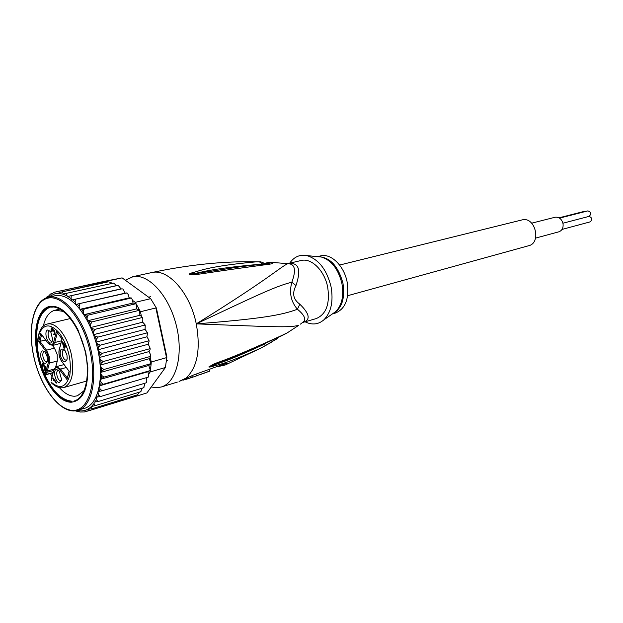 <?xml version="1.0" encoding="UTF-8"?>
<svg xmlns="http://www.w3.org/2000/svg" width="623" height="623" viewBox="0 0 623 623"><rect width="100%" height="100%" fill="white"/><g stroke="black" fill="none" stroke-linecap="round" stroke-linejoin="round"><path stroke-width="0.93" d="M535.562 238.111L558.886 231.803C562.133 230.557 563.511 227.816 563.013 223.587C561.658 218.914 559.018 216.796 555.077 217.248L531.653 223.182M582.949 211.727L584.39 211.773M587.567 210.971L587.902 210.886C591.149 212.108 591.562 213.93 589.132 216.36L588.945 216.399M589.023 216.383C592.208 217.676 592.598 219.498 590.199 221.858L562.032 229.428M339.597 265.048L522.642 219.771C535.367 216.936 541.488 242.939 528.748 245.703L347.626 295.715M53.967 369.143L47.317 370.942L46.242 370.451L45.277 372.126L46.39 372.461L46.001 373.964L44.887 373.629L45.027 374.228L46.382 374.579L52.963 372.788M55.712 366.924L57.293 361.005L57.207 354.456L54.466 348.148L52.472 345.5M57.947 369.883L58.601 370.397M58.702 370.49L58.149 370.514C55.104 371.074 57.565 381.136 60.641 380.715L61.397 380.404M56.631 369.494C52.418 369.478 55.408 383.02 59.497 382.499L61.56 379.516L59.294 371.168L56.631 369.494M47.223 356.839L47.441 360.756C45.572 365.125 43.4 364.003 40.923 357.384C40.339 351.076 41.772 349.378 45.23 352.283L47.223 356.839M47.924 329.972L50.712 331.724L52.815 340.096L50.806 343.032C46.748 343.771 43.75 330.174 47.924 329.972M66.965 355.118L67.206 358.864C65.283 363.684 62.993 362.633 60.33 355.694C59.785 349.082 61.35 347.4 65.049 350.648L66.965 355.118M56.483 382.499L56.304 383.137L53.337 379.111L53.703 380.474L52.9 377.655L56.483 382.499M44.739 370.233L43.4 364.097L42.738 363.918L42.59 366.449L42.457 366.986L42.185 366.472L42.076 364.167L42.683 362.975L43.836 363.964L44.957 369.384L45.736 366.394L46.11 366.9L45.113 370.74L44.739 370.233L45.284 370.085M54.855 331.374L54.684 334.006L53.975 334.73L53.43 334.458L54.326 333.391L54.458 331.304L53.656 330.4L53.041 331.545L52.083 328.477L51.507 329.52L51.53 331.802L51.024 329.785L51.483 327.994L52.519 328.002L53.235 330.003L53.827 329.723L54.855 331.374M62.292 342.518L62.471 341.848L64.59 344.636L64.893 343.514L65.368 344.13L65.065 345.251L66.17 346.707L65.983 347.377L64.885 345.929L64.161 348.607L62.292 342.518L62.876 342.37M41.593 334.792L39.942 341.365L38.681 341.606L45.65 350.951C48.103 354.752 48.968 358.692 48.251 362.765L46.242 370.451M45.65 350.951L46.523 350.181L39.942 341.365L45.495 339.979M60.805 343.343L52.449 345.5L54.769 342.518L61.475 340.82M61.934 361.69L69.208 371.378L61.934 361.69C59.411 357.82 58.531 353.809 59.286 349.651L62.113 339.06L56.405 331.568L53.64 342.167C52.379 345.633 50.416 345.843 47.745 342.79L40.729 333.437L38.681 341.606M59.185 349.402L58.881 351.917M53.703 370.007L51.748 377.927L53.796 370.249C55.042 366.861 57.02 366.729 59.73 369.844L66.949 379.532L69.208 371.378M69.036 371.378L66.949 379.532M51.452 380.474L51.662 377.826M46.001 373.964L46.382 374.579M51.514 382.966L51.148 382.156C60.229 389.733 66.474 387.249 69.877 374.688C71.598 359.993 68.226 346.271 59.753 333.531C50.751 323.345 43.898 323.407 39.202 333.702C35.947 345.967 37.839 359.276 44.887 373.629L45.277 372.126M47.737 342.977L40.729 333.437M47.286 361.527L46.834 361.761C45.199 361.799 43.929 360.195 43.034 356.948C42.52 354.059 42.909 352.307 44.21 351.699L44.716 351.684M52.628 340.991L51.958 341.279C48.851 341.871 46.429 331.522 49.552 331.031L50.12 331.023M67.011 359.884L66.466 360.18C64.745 360.234 63.421 358.591 62.495 355.25C61.973 352.291 62.393 350.492 63.756 349.861L64.379 349.853M53.874 378.963L53.337 379.111M52.729 378.293L53.267 378.145M44.031 364.611L43.641 364.712M43.844 363.972L43.4 364.097M43.735 363.762L43.252 363.894M43.657 363.622L42.971 363.801M41.959 365.016L42.411 364.891M42.076 364.167L42.699 364.003M42.185 363.739L43.517 363.388M42.426 363.201L43.151 363.007M45.502 369.237L44.957 369.384M53.687 334.644L54.341 334.489M53.43 334.458L54.598 334.169M54.746 333.772L53.967 333.967M54.769 333.679L54.108 333.842M54.879 333.25L54.326 333.391M54.956 332.604L54.505 332.713M54.497 330.463L54.022 330.579M54.326 330.237L53.656 330.4M52.737 331.14L53.189 331.031M53.399 330.564L52.854 330.696M52.924 328.664L52.527 328.765M52.807 328.453L52.371 328.562M52.737 328.321L52.083 328.477M51.257 331.288L51.662 331.187M51.063 330.439L51.46 330.338M51.024 329.785L51.491 329.676M51.148 328.905L51.771 328.749M51.203 328.679L52.698 328.259M51.483 327.994L52.285 327.799M53.952 329.832L53.235 330.003M64.379 347.813L63.686 347.984M65.283 344.457L64.59 344.636M65.462 345.781L64.885 345.929M64.59 347.027L63.904 347.206L62.923 343.343L63.499 343.195M65.096 345.126L64.41 345.306L63.904 347.206M64.41 345.306L62.923 343.343M59.395 387.615C64.551 393.409 69.659 396.283 74.729 396.244L77.392 395.815L84.16 390.629M71.481 402.193C82.649 400.76 88.092 389.196 87.82 367.492L85.733 352.182L77.945 329.777C69.215 313.346 60.034 305.519 50.401 306.306C37.621 307.879 32.007 331.771 37.723 356.434C42.94 381.144 58.593 402.894 71.481 402.193M50.408 373.481L51.95 376.58M103.13 281.588L54.349 292.242L105.832 281.23L107.397 281.705L105.832 281.23L103.13 281.588L122.1 277.874L106.735 281.214M51.997 293.651L50.564 293.978L51.514 294.04L54.318 292.249M48.22 296.423L47.169 296.657L48.111 296.595L50.486 294.025M46.071 297.934L47.13 296.696M84.526 411.974L80.242 412.029L75.414 410.9M131.944 397.521L146.919 392.934L165.414 367.5L166.878 356.995L156.404 308.074L150.665 298.682L156.404 308.074M151.241 362.002L151.163 363.575L149.193 358.708L150.26 357.423L151.241 362.002L166.52 357.641L155.875 307.949L140.432 311.741L141.421 316.336L139.856 315.308L139.692 310.238L140.432 311.741M166.878 356.995L165.414 367.5L150.19 371.947L148.476 374.345L147.83 371.736L150.423 370.514L150.19 371.947M135.207 302.357L136.048 303.689L133.034 303.027L132.543 300.379L135.207 302.357L150.665 298.682L122.1 277.874M136.048 303.689L139.692 310.238L136.616 308.883L136.048 303.689L88.193 315.121L87.01 317.808L87.368 320.837L91.854 321.927L139.692 310.238M151.163 363.575L150.423 370.514L148.796 365.467L151.163 363.575L103.877 377.11L100.147 379.438L101.09 382.397L103.262 384.259L99.298 385.894L100.046 388.892L102.055 390.785L97.912 391.711L98.442 394.709L100.287 396.594L145.875 382.935L146.491 382.436L146.818 380.295L146.366 377.678M101.798 281.939L105.832 281.23M107.397 281.705L59.31 292.522L107.771 281.946M132.543 300.379L131.655 298.425L130.713 298.137L131.289 297.942L129.179 297.856L128.431 294.959L127.38 293.254L126.492 293.036L127.037 292.888L125.176 293.137L122.918 288.955L121.033 288.877L118.347 285.583L116.727 285.56L113.448 283.076L63.328 293.994L113.137 283.154M150.26 357.423L150.299 354.176L149.014 351.59L150.018 349.822L150.159 348.95L149.442 348.825L150.073 348.062L148.258 344.239L149.099 341.131L148.329 340.929L148.936 340.197L146.935 336.794L147.449 333.274L146.623 333.001L147.215 332.332L145.066 329.396L145.237 325.525L144.357 325.198L144.933 324.622L142.69 322.192L142.831 319.451L142.496 318.034L141.577 317.675L142.145 317.193L141.421 316.336M148.313 377.04L147.76 377.265L148.422 376.658L148.476 374.345M146.358 382.608L145.875 382.935M143.944 387.529L143.469 387.802L144.645 385.1L144.528 383.332M100.287 396.594L96.199 397.1L96.394 399.616L98.006 401.57L94.159 402.061L94.034 403.509L95.241 405.643L140.588 391.812L142.246 388.176M140.588 391.812L141 391.587M137.597 394.741L139.373 392.179M133.727 396.968L135.697 395.371M95.241 405.643L91.464 406.484C91.083 408.299 91.285 409.054 92.072 408.75L88.559 409.21L88.536 410.853L85.335 411.235L84.611 411.967L87.679 411.024M92.072 408.75L137.294 394.889M88.536 410.853L133.657 396.991M58.328 291.556L59.31 292.522M62.487 291.922L63.328 293.994M112.319 283.231L108.729 281.83M129.179 297.856L79.931 309.343L84.222 309.008L130.713 298.137M84.222 309.008L83.202 311.695L83.778 314.74L88.193 315.121M133.034 303.027L83.778 314.74L79.931 309.343C71.575 299.087 63.491 294.515 55.665 295.621L49.342 297.023C63.616 294.492 82.867 317.52 90.405 347.673C98.123 377.795 91.986 406.508 78.062 410.362L74.168 410.962M136.616 308.883L87.368 320.837L83.778 314.74M91.854 321.927L90.506 324.567L90.639 327.519L92.352 328.726L95.14 329.294L141.577 317.675M139.856 315.308L90.639 327.519L87.368 320.837M95.14 329.294L93.606 331.841L93.52 334.668L95.202 336.241L97.967 337.09L144.357 325.198M142.69 322.192L93.52 334.668L90.639 327.519M97.967 337.09L96.269 339.504L95.95 342.144L97.585 344.06L100.303 345.165L146.623 333.001M145.066 329.396L95.95 342.144L93.52 334.668M100.303 345.165L98.426 347.408L97.889 349.815L146.935 336.794M102.086 353.358L100.046 355.39L99.298 357.524L97.889 349.815L99.439 352.034L102.086 353.358L148.329 340.929M148.258 344.239L99.298 357.524L100.731 360.001L103.286 361.519L101.105 363.318L100.147 365.125L101.44 367.811L103.885 369.486L100.435 372.476L101.565 375.326L103.877 377.11M149.014 351.59L100.147 365.125L99.298 357.524M103.286 361.519L149.442 348.825M149.193 358.708L100.435 372.476L100.147 365.125M103.885 369.486L149.941 356.551M148.796 365.467L100.147 379.438L100.435 372.476M147.83 371.736L99.298 385.894L100.147 379.438M103.262 384.259L150.423 370.514M102.055 390.785L147.76 377.265M98.006 401.57L143.469 387.802M66.817 293.34C65.983 293.441 66.155 294.375 67.315 296.143L71.092 298.573L71.84 299.967L122.1 288.792M116.727 285.56L67.58 296.478M117.622 285.482L67.845 296.431M71.232 295.793L71.092 298.573M121.033 288.877L71.84 299.967M75.656 299.266L75.056 301.937L75.951 304.421L126.492 293.036M125.176 293.137L75.951 304.421M80.017 303.689L79.152 306.345L79.931 309.343M51.608 307.139L52.387 306.96M53.111 306.796L54.777 306.423M55.182 306.5L53.804 306.82M53.08 306.983L51.795 307.271M97.889 349.815L95.95 342.144M74.059 410.985L84.463 408.415C90.53 406.476 95.015 400.908 97.912 391.711L99.298 385.894M63.421 311.407L54.98 310.199C49.225 311.773 45.331 317.091 43.314 326.172M302.498 322.558L301.797 323.119M302.996 322.379L303.199 322.325C310.768 319.84 309.639 313.797 299.819 304.188C296.423 301.696 294.453 298.985 293.916 296.05C293.262 293.106 293.947 289.602 295.972 285.544C300.847 271.067 299.204 263.7 291.05 263.451L288.332 263.607M288.714 263.654L290.326 264.035C295.279 265.46 295.785 271.519 291.837 282.219C289.033 292.646 290.894 301.649 297.42 309.234L299.819 304.188M287.873 263.599L301.859 260.336C312.092 258.28 324.622 271.052 327.682 287.141C330.089 303.822 326.25 314.304 316.173 318.602L302.973 322.403M317.395 256.645L320.502 255.913C330.883 253.016 344.06 265.663 347.128 282.001C349.456 298.417 345.57 308.759 335.454 313.042L332.394 313.922M315.511 256.466L306.547 255.547M209.476 371.183L196.331 375.817M195.396 376.276L190.474 377.904M189.431 378.278L182.157 380.077M332.503 313.852L323.867 319.848C331.163 312.419 333.562 301.368 331.047 286.697C326.779 269.712 318.781 259.363 307.061 255.656C299.912 254.254 294.126 256.762 289.703 263.171M323.867 319.848C318.322 324.567 312.053 325.222 305.052 321.803M196.035 374.462L196.354 375.942M191.954 375.786L192.281 377.312M190.163 376.448L190.474 377.912M186.184 378.169L186.409 379.22M270.989 262.299L287.756 263.685C280.514 266.885 269.689 278.38 196.268 323.874C257.221 295.1 276.09 286.066 291.837 282.219L295.972 285.544M264.401 263.584C269.432 262.797 270.623 262.898 267.968 263.887L266.512 263.918M264.199 263.412C268.622 262.361 271.433 262.042 272.633 262.462C273.77 263.085 272.57 263.693 269.043 264.292L267.703 264.417C202.483 273.147 199.181 274.626 193.348 274.65L189.665 274.525L192.694 274.065L189.727 274.385L193.971 273.411C199.352 273.31 206.112 268.856 262.875 264.027L264.635 263.794M189.665 274.525L193.971 273.411L192.702 272.547C197.39 272.095 203.947 266.543 256.427 261.816L259.324 261.831L263.023 264.199M234.419 267.649L192.694 274.065L193.348 274.65M271.862 342.043L260.928 348.093C221.523 365.865 217.45 364.533 212.591 366.464C209.569 367.173 208.394 367.259 209.055 366.729L212.451 364.852L209.351 366.628L230.635 358.233M265.04 343.896C222.598 363.536 218.72 362.796 213.432 365.304L209.18 366.604M212.591 366.464L213.432 365.304L209.055 366.729M179.042 381.455L185.849 378.2C197.327 367.788 200.801 349.674 196.268 323.874C262.228 318.703 282.071 315.036 297.42 309.234C303.868 314.568 306.01 318.633 303.845 321.429L300.457 324.131M269.043 264.292L265.11 264.027M267.703 264.417L265.741 263.973C254.2 264.946 241.537 266.496 227.745 268.622L234.474 267.641M259.004 261.8L259.955 261.855M189.493 274.455C188.668 274.221 189.735 273.59 192.702 272.547M212.451 364.852C217.567 361.675 220.635 363.373 282.406 335.213L283.629 334.567L282.375 335.392M283.629 334.567L287.258 332.869M282.406 335.213L281.098 336.07M275.53 339.737L277.445 337.962M179.798 381.159L193.504 375.015L222.909 364.439C227.364 362.975 228.4 363.038 226.009 364.626L260.928 348.093L276.526 339.083L278.216 337.565M217.731 366.69L225.44 364.883L221.998 365.008L223.151 364.346M264.9 264.043L264.728 263.887C263.615 262.633 260.188 261.458 259.324 261.831L256.427 261.816C223.813 261.068 188.87 264.658 151.576 272.601L152.277 272.469C168.506 268.747 190.155 293.231 196.268 323.874C273.676 326.865 289.329 327.869 298.814 325.284L287.001 333.025L281.791 335.704L248.328 351.123L230.674 358.217M151.218 387.015L157.043 387.708L161.318 386.984C176.441 382.724 183.769 354.253 176.184 324.91C168.802 295.52 148.609 273.583 133.158 276.643L125.324 280.218M42.948 370.093C51.024 389.811 60.719 400.176 72.027 401.196L71.31 401.414C58.71 401.78 43.711 381.229 38.268 357.189C32.669 333.18 37.653 309.958 49.778 307.248L51.304 306.929L49.778 307.248M50.136 307.17C39.008 312.014 34.81 326.117 37.559 349.503M74.659 400.83L75.017 400.729C79.222 399.436 82.54 395.94 84.962 390.239M64.309 311.352C59.73 307.809 55.392 306.337 51.304 306.929L50.572 307.1C62.448 304.997 78.366 324.155 84.58 349.09C90.942 373.987 85.888 397.793 74.301 400.939M86.761 380.996L63.967 387.506C72.066 383.667 74.534 372.663 71.38 354.479C69.34 345.531 66.061 338.024 61.545 331.966C56.646 325.751 51.911 323.103 47.348 324.022C35.114 326.133 34.226 355.39 44.84 373.893M48.251 362.765L49.373 363.108L49.264 356.535L46.523 350.181L54.466 348.148M62.113 339.06L56.405 331.568M51.748 377.927L51.545 380.715M57.293 361.005L49.373 363.108L47.317 370.942L46.39 372.461L53.57 370.506M47.745 342.79L52.449 345.5M53.64 342.167L54.769 342.518L57.285 332.931M63.974 364.611L56.35 366.659L60.61 369.065L67.222 377.92M59.73 369.844L60.61 369.065L66.186 367.547M53.796 370.249L56.35 366.659M59.286 349.651L61.942 339.068M46.569 374.345L53.017 372.585M48.578 298.004L48.781 297.973C63.538 295.302 83.544 320.611 90.21 352.003C97.095 383.371 88.559 410.612 73.288 410.401L73.078 410.401C57.853 410.432 40.036 385.318 33.821 356.574C27.404 327.854 33.759 300.434 48.578 298.004M47.621 297.397L55.097 293.674C58.936 292.997 63.001 293.822 67.315 296.143M91.464 406.484C88.404 409.373 84.954 410.869 81.115 410.962L77.252 410.588M81.527 309.343L83.202 311.695M85.444 315.152L87.01 317.808M89.073 321.647L90.506 324.567M92.352 328.726L93.606 331.841M95.202 336.241L96.269 339.504M97.585 344.06L98.426 347.408M99.439 352.034L100.046 355.39M100.731 360.001L101.105 363.318M101.44 367.811L101.565 371.02M101.565 375.326L101.432 378.363M101.09 382.397L100.724 385.209M100.046 388.892L99.439 391.431M98.442 394.709L97.562 397.061M96.394 399.616L95.031 402.037M94.034 403.509L91.838 406.118M72.689 299.827L75.056 301.937M77.291 304.219L79.152 306.345M288.091 263.584L291.042 263.451M288.122 263.607L286.946 263.607M332.698 313.712L335.626 311.679C341.848 305.402 343.958 296.112 341.965 283.823L341.887 283.403C338.266 268.98 331.413 260.18 321.32 257.019L317.528 256.653M332.713 313.743C341.731 308.837 345.165 298.767 343 283.527L342.915 283.115C338.141 265.756 329.754 256.933 317.769 256.645M183.271 379.547L183.388 380.092M225.526 364.844L224.739 365.171M222.909 364.439L193.504 375.015M192.546 375.591L186.098 378.216M559.041 217.816L583.112 211.68M559.547 218.12L587.73 210.917M562.935 223.221L589.132 216.36M150.649 296.704L148.609 297.187M167.4 360.701L166.582 360.943M59.185 349.417C58.43 353.716 59.341 357.875 61.926 361.877M70.407 318.524L47.348 324.022M51.545 382.981C55.813 387.031 59.948 388.542 63.967 387.506M51.055 381.946L51.156 382.545M131.655 298.425L131.289 297.942M142.496 318.034L142.145 317.193M145.237 325.525L144.933 324.622M147.449 333.274L147.215 332.332M148.936 340.197L149.099 341.131M150.073 348.062L150.159 348.95M150.587 355.78L150.61 356.582M148.422 376.658L148.305 377.086M73.685 410.993C58.11 410.907 40.215 385.871 33.852 357.018C27.295 328.189 33.478 300.442 48.438 297.194M55.758 310.02L59.886 309.07M317.769 256.676L307.061 255.656M209.328 371.277L200.52 374.493M195.972 376.082L191.682 377.53M189.781 378.161L185.498 379.547M209.484 371.222L209.203 369.906M177.298 382.094L161.318 386.984M151.576 272.601L132.465 276.776"/></g></svg>
